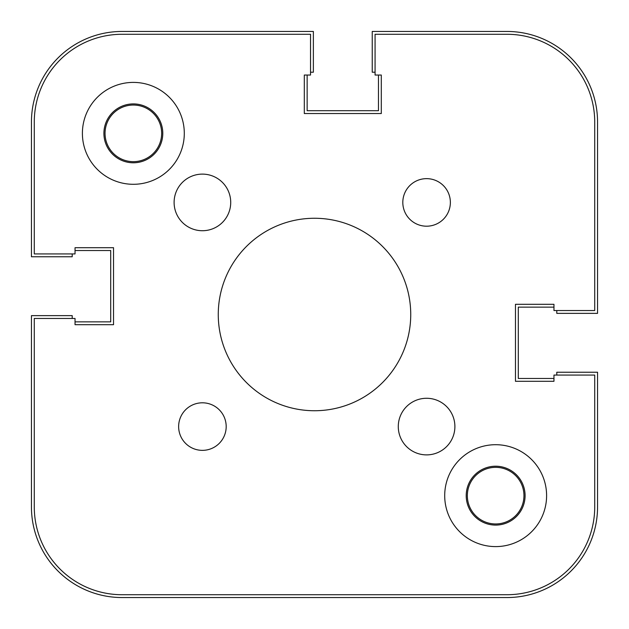 <?xml version="1.0" encoding="UTF-8"?>
<svg xmlns="http://www.w3.org/2000/svg" width="629" height="629" viewBox="0 0 629 629"><rect width="100%" height="100%" fill="white"/><g stroke="black" fill="none" stroke-linecap="round" stroke-linejoin="round"><path stroke-width="0.94" d="M161.653 133.348A28.305 28.305 0 0 0 133.348 105.043A28.305 28.305 0 0 0 105.043 133.348A28.305 28.305 0 0 0 133.348 161.653A28.305 28.305 0 0 0 161.653 133.348M523.957 495.652A28.305 28.305 0 0 0 495.652 467.347A28.305 28.305 0 0 0 467.347 495.652A28.305 28.305 0 0 0 495.652 523.957A28.305 28.305 0 0 0 523.957 495.652M515.466 381.3L553.96 381.3L515.466 381.3L515.466 304.31L515.466 381.3M553.96 304.31L515.466 304.31L553.96 304.31L553.96 310.537L594.72 310.537L594.72 122.026A87.745 87.745 0 0 0 506.974 34.281L375.073 34.281L375.073 75.04L381.3 75.04L381.3 113.535L381.3 75.04M304.31 113.535L381.3 113.535L304.31 113.535L304.31 75.04L304.31 113.535M113.535 247.7L75.04 247.7L113.535 247.7L113.535 324.69L113.535 247.7M75.04 324.69L113.535 324.69L75.04 324.69L75.04 318.463L34.281 318.463L34.281 506.974A87.745 87.745 0 0 0 122.026 594.72L506.974 594.72A87.745 87.745 0 0 0 594.72 506.974L594.72 375.073L553.96 375.073L553.96 381.3M72.209 318.463L72.209 315.632L31.45 315.632L31.45 506.974A90.576 90.576 0 0 0 122.026 597.55L506.974 597.55A90.576 90.576 0 0 0 597.55 506.974L597.55 372.242L556.791 372.242L556.791 375.073M553.96 378.469L518.296 378.469L518.296 307.141L553.96 307.141M375.073 72.209L372.242 72.209L372.242 31.45L506.974 31.45A90.576 90.576 0 0 1 597.55 122.026L597.55 313.368L556.791 313.368L556.791 310.537M378.469 75.04L378.469 110.704L307.141 110.704L307.141 75.04M72.209 253.927L72.209 256.758L31.45 256.758L31.45 122.026A90.576 90.576 0 0 1 122.026 31.45L313.368 31.45L313.368 72.209L310.537 72.209M75.04 250.531L110.704 250.531L110.704 321.859L75.04 321.859M426.588 454.885A28.305 28.305 0 0 0 454.893 426.58A28.305 28.305 0 0 0 426.588 398.275A28.305 28.305 0 0 0 398.283 426.58A28.305 28.305 0 0 0 426.588 454.885M202.412 230.725A28.305 28.305 0 0 0 230.717 202.42A28.305 28.305 0 0 0 202.412 174.115A28.305 28.305 0 0 0 174.107 202.42A28.305 28.305 0 0 0 202.412 230.725M426.588 226.196A23.776 23.776 0 0 0 450.364 202.42A23.776 23.776 0 0 0 426.588 178.644A23.776 23.776 0 0 0 402.812 202.42A23.776 23.776 0 0 0 426.588 226.196M202.412 450.356A23.776 23.776 0 0 0 226.188 426.58A23.776 23.776 0 0 0 202.412 402.804A23.776 23.776 0 0 0 178.636 426.58A23.776 23.776 0 0 0 202.412 450.356M133.348 162.785A29.437 29.437 0 0 0 162.785 133.348A29.437 29.437 0 0 0 133.348 103.911A29.437 29.437 0 0 0 103.911 133.348A29.437 29.437 0 0 0 133.348 162.785M495.652 525.089A29.437 29.437 0 0 0 525.089 495.652A29.437 29.437 0 0 0 495.652 466.215A29.437 29.437 0 0 0 466.215 495.652A29.437 29.437 0 0 0 495.652 525.089M314.5 410.737A96.237 96.237 0 0 0 410.737 314.5A96.237 96.237 0 0 0 314.5 218.263A96.237 96.237 0 0 0 218.263 314.5A96.237 96.237 0 0 0 314.5 410.737M495.652 546.601A50.949 50.949 0 0 0 546.601 495.652A50.949 50.949 0 0 0 495.652 444.703A50.949 50.949 0 0 0 444.703 495.652A50.949 50.949 0 0 0 495.652 546.601M133.348 184.297A50.949 50.949 0 0 0 184.297 133.348A50.949 50.949 0 0 0 133.348 82.399A50.949 50.949 0 0 0 82.399 133.348A50.949 50.949 0 0 0 133.348 184.297M75.04 247.7L75.04 253.927L34.281 253.927L34.281 122.026A87.745 87.745 0 0 1 122.026 34.281L310.537 34.281L310.537 75.04L304.31 75.04"/></g></svg>

